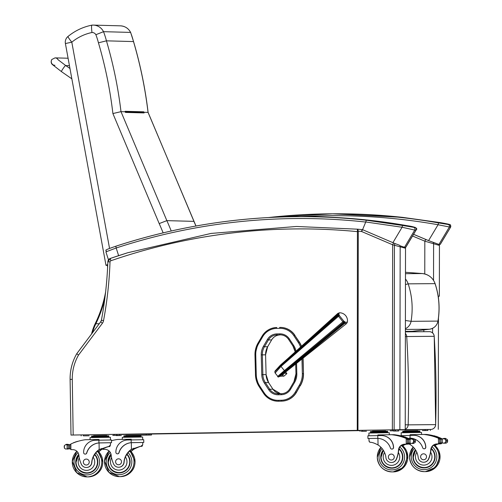 <?xml version="1.0" encoding="UTF-8"?>
<svg xmlns="http://www.w3.org/2000/svg" width="502" height="502" viewBox="0 0 502 502"><rect width="100%" height="100%" fill="white"/><g stroke="black" fill="none" stroke-linecap="round" stroke-linejoin="round"><path stroke-width="0.75" d="M76.756 353.722A49.51 49.146 89.5 0 0 70.117 379.393L72.275 379.355L73.185 435.033L71.008 435.071L360.003 430.365M101.41 320.232A3.715 3.683 -90.5 0 1 100.733 321.769L102.395 323.269L78.525 355.071L76.756 353.703C72.213 361.653 69.998 370.219 70.104 379.393L71.008 435.071M127.759 252.726L110.34 258.43L107.861 261.806A3.715 3.683 89.5 0 1 110.333 258.436L110.34 258.43A594.104 589.762 89.5 0 1 119.118 255.487L127.721 252.738L211.066 233.43L296.431 226.471L357.775 229.194A607.709 585.332 89.8 0 1 362.318 229.665L362.582 229.665M73.185 435.033L357.261 430.377L357.418 229.665M357.261 430.377L403.319 429.656A4.951 4.913 -90.5 0 0 403.658 429.643M405.258 247.273L405.522 248.252L392.658 244.788L361.628 231.516A1.857 0.496 -83.9 0 1 362.318 229.665A1.857 1.845 -90.5 0 1 362.833 229.797A1.857 0.464 113.2 0 0 361.628 231.516A605.889 583.506 -90.1 0 0 358.284 231.165L357.775 229.194L357.38 229.941M399.868 429.681L400.169 246.94A1.857 1.424 -70.8 0 0 399.416 245.221L394.748 243.439A1.857 0.358 -68.1 0 1 394.421 245.158L394.12 429.768M392.357 429.8L392.658 244.788A1.857 0.464 -66.8 0 1 393.869 243.075L394.748 243.439M365.732 222.053L366.297 220.221A604.094 599.677 -90.5 0 0 296.331 216.669A604.094 599.677 -90.5 0 0 115.83 246.225L116.175 247.994A602.237 597.832 89.5 0 1 365.732 222.053L362.563 229.709M365.751 221.978L402.083 227.249A1.857 0.489 -79.9 0 1 402.874 225.523L366.297 220.221M298.872 216.651A604.094 599.677 89.5 0 1 407.354 225.718L407.354 225.718C371.467 219.38 335.305 216.362 298.872 216.651L296.331 216.669C234.66 217.228 174.489 227.08 115.818 246.231C100.482 251.546 107.905 249.563 105.916 251.866L116.175 247.994L118.629 255.643M392.909 242.667L402.083 227.249L414.746 230.073A1.857 1.845 -90.5 0 0 413.516 227.287L402.874 225.523M399.987 245.779L404.518 247.279L414.746 230.073L416.114 230.041M404.518 247.279L405.829 247.241L416.108 230.048C418.21 228.303 415.292 226.86 407.354 225.718L414.809 227.28L413.516 227.287M108.633 259.653L108.953 259.289M255.756 355.021L254.972 355.039L255.48 374.825L256.265 374.799L255.756 355.021A21.699 21.542 89.5 0 1 258.756 343.399L262.759 336.591A16.742 16.616 89.5 0 1 276.621 328.39L279.62 328.314A16.742 16.616 89.5 0 1 293.908 335.807L298.257 342.42A21.693 21.536 89.5 0 1 300.585 347.108M278.761 401.217L281.754 401.142L278.761 401.217A17.639 17.507 89.5 0 1 278.453 401.223L278.29 401.223A17.639 17.507 -90.5 0 0 278.604 401.217L278.472 400.326A16.748 16.622 89.5 0 1 264.177 392.828L259.829 386.207A21.693 21.53 89.5 0 1 256.265 374.812A21.693 21.53 89.5 0 1 256.265 374.799L255.48 374.831A22.584 22.414 -90.5 0 0 259.195 386.684L259.829 386.207M302.938 358.208L303.497 373.532L303.095 358.083M295.352 392.012L296.387 392.464L300.246 385.586A22.584 22.421 -90.5 0 0 303.34 373.532L302.348 373.557A21.693 21.536 89.5 0 1 299.374 385.134L295.352 392.012A16.742 16.616 89.5 0 1 281.465 400.251L278.472 400.326M298.257 342.42L299.267 341.925L294.756 335.311A17.633 17.501 -90.5 0 0 280.022 327.417L280.022 327.417A17.633 17.501 -90.5 0 0 279.702 327.417L279.62 328.314M279.702 327.417L280.179 327.411A17.633 17.501 89.5 0 1 294.919 335.311M296.387 392.464A17.633 17.501 89.5 0 1 281.754 401.142M299.267 341.925A22.584 22.421 89.5 0 1 301.495 346.286M303.497 373.532A22.584 22.421 89.5 0 1 300.409 385.58M285.789 372.013L286.793 373.745L283.705 376.287L283.128 376.061M119.187 434.481L126.065 434.431A2.472 2.472 0 0 0 127.113 434.18A2.472 2.46 89.5 0 1 126.065 434.431L151.447 434.042L151.46 435.027L138.872 435.24M99.245 323.734L95.844 323.765A49.51 49.146 -90.5 0 0 92.519 332.7M95.844 323.765A122.162 121.271 -90.5 0 0 104.761 298.954M91.552 333.981A49.51 49.146 89.5 0 1 95.261 323.539A121.54 120.649 89.5 0 0 105.615 291.944M107.478 264.654A121.54 120.649 89.5 0 1 107.579 267.968M405.465 284.559L408.176 283.843L435.115 283.636C432.843 277.75 428.589 274.393 422.345 273.552A7.423 0.891 -84.9 0 1 422.345 273.552A14.934 14.822 89.5 0 1 435.058 283.624C439.081 295.879 440.047 308.366 437.945 321.098L438.001 321.085C440.11 308.366 439.15 295.879 435.115 283.636M405.39 328.672A9.871 9.795 -90.5 0 0 411.063 321.318L437.945 321.098A9.871 9.795 89.5 0 1 429.448 329.237L412.387 331.307M405.39 329.431L429.448 329.237L412.355 331.314L405.384 331.37M405.227 429.235A4.951 4.913 -90.5 0 0 408.151 424.855L405.233 424.786M403.282 429.649A4.951 0.596 89.1 0 0 403.319 429.656L430.798 429.436A4.951 0.596 89.1 0 0 430.804 429.436L430.798 429.436A4.951 4.951 0 0 0 435.667 424.623L435.629 424.629A4.951 4.913 89.5 0 1 430.798 429.436L421.969 429.58A4.951 4.913 89.5 0 1 421.931 429.58L421.931 429.58A4.951 4.913 89.5 0 1 421.887 429.58M405.378 336.597L406.714 336.535A4.951 4.913 -90.5 0 0 405.384 333.441M434.199 336.309L434.23 336.315A4.951 4.951 0 0 0 429.248 331.665A4.951 4.913 89.5 0 1 434.199 336.309A966.193 959.134 89.5 0 1 435.629 424.629L408.151 424.855A966.193 959.134 -90.5 0 0 406.714 336.535L434.199 336.309M51.901 59.481A3.715 3.683 -88.4 0 0 54.95 65.298A3.715 3.683 -88.4 0 1 54.837 65.298M69.966 68.485L65.668 65.511A3.715 0.376 124.7 0 0 65.643 65.505A3.715 0.376 124.7 0 0 63.101 68.548A3.715 0.376 124.7 0 0 61.439 71.61L52.252 64.457C51.003 63.145 50.84 61.501 51.769 59.525L55.038 57.874A3.715 3.683 -88.4 0 1 58.245 59.945A3.715 3.683 -88.4 0 0 55.032 57.874L68.09 58.226M107.528 266.116L107.403 265.401L105.991 265.345L107.735 264.554M109.549 248.427L71.805 42.181L65.398 43.542L105.991 265.345M67.996 36.464C75.024 30.735 82.974 26.97 91.841 25.156L91.853 25.15C91.402 25.571 91.433 28.018 91.966 32.498A47.577 47.226 91.6 0 0 71.805 42.181A7.423 0.684 -129.4 0 1 67.996 36.464A7.423 7.423 0 0 0 65.398 43.542M91.853 25.15L93.322 25.1A11.816 11.728 -88.4 0 0 91.866 25.15M125.324 112.059L143.572 112.555A0.621 0.615 91.6 0 1 144.118 112.931L143.842 112.279A428.639 425.464 -88.4 0 0 143.792 111.814A0.621 0.615 91.6 0 1 143.465 112.435L125.318 112.046M143.792 111.814L125.149 111.306A428.639 425.464 91.6 0 1 125.205 111.77L125.481 112.423L144.118 112.931M91.966 32.498A4.393 4.355 91.6 0 1 95.882 34.707A77.923 77.346 91.6 0 1 98.442 42.808A421.216 418.097 91.6 0 1 112.9 113.559L120.995 111.657L125.205 111.77M112.9 113.559L159.197 223.591L166.852 220.635L193.91 221.369A266.104 264.134 91.6 0 1 195.937 226.025M143.842 112.279L148.052 112.392L195.987 226.013M148.109 112.41L148.052 112.392A428.639 425.464 91.6 0 0 133.501 41.572L133.557 41.591C140.391 64.783 145.241 88.39 148.109 112.41L193.967 221.395M130.633 32.435L130.576 32.41A85.353 84.719 91.6 0 1 133.501 41.572L106.443 40.838A85.353 84.719 -88.4 0 0 103.519 31.676L130.576 32.41A11.816 11.728 91.6 0 0 120.38 25.834C125.017 26.135 128.437 28.332 130.633 32.429L133.557 41.591M95.882 34.707L103.519 31.676A11.816 11.728 -88.4 0 0 93.322 25.1L120.38 25.834M98.442 42.808L106.443 40.838A428.639 425.464 -88.4 0 1 120.995 111.657L166.852 220.635A266.104 264.134 -88.4 0 1 171.232 231.002M98.662 451.731A17.256 17.131 89.5 0 1 101.297 449.516L107.723 446.711L99.509 449.535A17.256 17.131 89.5 0 0 94.426 454.944L93.134 457.159A17.256 17.131 89.5 0 0 91.853 462.48L91.703 462.48A17.256 17.131 89.5 0 1 99.17 449.535L108.57 446.579L110.446 445.079L109.775 446.573L108.57 446.579M109.775 446.573C107.955 446.454 105.244 447.433 101.63 449.516A17.256 17.131 -90.5 0 0 98.831 451.907M85.177 454.109L85.302 454.109A1.556 1.544 89.5 0 0 86.771 452.992A14.031 13.93 89.5 0 1 99.063 442.933L111.519 442.72L111.475 439.984L95.487 440.235A12.148 12.061 -90.5 0 0 83.621 452.578A1.556 1.544 -90.5 0 0 86.645 452.992A14.031 13.93 -90.5 0 1 98.938 442.94L98.894 440.179M99.791 442.896L98.938 442.94M111.519 442.72L110.484 442.739L110.446 445.079M69.521 444.778A4.167 4.135 89.5 0 0 69.91 444.609A52.628 52.246 89.5 0 1 69.947 444.59M70.857 443.988L70.882 449.623L71.209 449.616A1.167 1.161 89.5 0 1 71.209 449.616L69.847 448.612L69.791 445.167L70.857 443.988A52.628 52.246 89.5 0 1 85.302 439.727L99.007 439.507L99.019 440.179M66.44 448.957L67.933 449.083L66.44 448.957L68.41 448.688A4.167 4.135 89.5 0 1 69.138 448.844A0.389 0.383 89.5 0 0 69.257 448.863L69.878 448.857M69.791 445.161L69.583 445.161A0.389 0.383 89.5 0 0 69.075 444.803A4.167 4.135 89.5 0 1 68.347 444.985L65.963 444.653A1.952 1.939 89.5 0 1 66.653 444.778L66.371 444.778M65.8 449.102L64.438 448.28L64.174 446.636L64.394 445.525L65.756 444.659M99.917 442.896L110.484 442.733M67.864 448.65L68.41 448.688L68.347 444.985L67.739 445.042M67.544 444.778L66.672 444.785A4.167 4.135 89.5 0 1 66.653 444.778M67.921 445.036A4.167 4.135 89.5 0 1 67.437 444.985A0.389 0.383 89.5 0 1 68.197 445.01M91.628 436.828L91.615 436.087L103.563 435.887L108.752 435.811L108.765 436.552M103.563 435.887L103.575 436.627M94.997 436.025L95.01 436.771M91.571 437.568L91.559 436.834L100.193 436.684L108.827 436.552L108.84 437.292M67.814 444.665L69.533 444.647A0.389 0.383 89.5 0 1 69.722 444.697M65.963 444.653A1.952 1.939 89.5 0 0 65.913 444.659A0.389 0.383 89.5 0 1 66.289 444.326L68.015 444.314A0.389 0.383 89.5 0 1 68.397 444.659M66.289 444.326A0.389 0.383 89.5 0 1 66.672 444.785M76.68 441.716A0.389 0.383 89.5 0 1 77.308 441.515M75.206 442.212A0.389 0.383 89.5 0 1 75.833 441.998M73.738 442.758A0.389 0.383 89.5 0 1 74.365 442.519M69.583 445.161L69.64 448.474A0.389 0.383 89.5 0 1 69.257 448.863M69.201 444.778L69.583 444.778A0.389 0.383 89.5 0 1 69.828 444.86M91.703 462.48A5.453 5.415 89.5 0 1 81.261 464.049A27.29 27.089 89.5 0 1 78.921 455.377A6.369 6.319 89.5 0 0 72.903 449.648A35.084 34.826 89.5 0 0 71.14 449.616A35.084 34.826 89.5 0 0 70.951 449.623M69.565 448.706L68.724 448.939M90.053 439.652L90.021 437.6L110.396 437.267L110.44 439.997M93.748 435.711L106.612 435.498M114.839 435.359L117.97 435.309L114.839 435.359M112.743 435.378L115.88 435.328L112.743 435.378M85.967 435.83L89.105 435.786L85.967 435.83M83.878 435.849L87.009 435.799L83.878 435.849M119.187 434.299L119.181 435.29L119.187 434.299M81.155 434.908L81.148 435.893M78.82 454.724A11.138 11.057 -90.5 0 0 77.917 455.929M78.017 468.316A11.138 11.057 -90.5 0 0 87.059 473.185M94.784 454.36A11.138 11.057 89.5 0 1 86.877 473.191A11.138 11.057 89.5 0 1 78.745 454.398M91.853 462.48A5.453 5.415 89.5 0 1 86.501 467.506L86.344 467.506M94.746 454.429A10.793 10.711 89.5 0 1 96.968 457.705M97.037 466.226A10.793 10.711 89.5 0 1 87.248 472.84L86.846 472.84A10.793 10.711 89.5 0 1 78.833 454.781L76.028 462.223C75.601 465.523 78.814 472.432 86.846 472.84A10.793 10.711 89.5 0 0 94.583 454.68M83.345 462.104A2.968 2.949 -90.5 0 0 86.319 465.021A2.968 2.949 -90.5 0 0 89.243 462.028A2.968 2.949 -90.5 0 0 86.269 459.085A2.968 2.949 -90.5 0 0 83.345 462.104M369.089 440.844L369.811 442.3C371.624 442.118 374.366 443.009 378.044 444.967A17.256 17.131 89.5 0 1 385.931 457.661A5.453 5.415 89.5 0 0 396.417 458.891L396.574 458.884A5.453 5.415 89.5 0 1 391.516 462.511L391.359 462.511M377.077 438.359L377.811 438.371A14.031 13.93 -90.5 0 1 390.424 448.016A1.556 1.544 -90.5 0 0 393.436 447.508A12.148 12.061 -90.5 0 0 381.175 435.554L367.897 435.78L367.941 438.516L377.14 438.353M377.09 438.359L367.941 438.516M377.893 435.611L377.88 434.939L391.591 434.713A52.628 52.246 89.5 0 1 406.162 438.491L407.561 439.783M407.624 439.281A1.167 1.161 -90.5 0 0 407.047 438.723A52.628 52.246 -90.5 0 0 398.751 435.918L398.776 435.924A52.628 52.246 -90.5 0 1 407.856 439.074A4.167 4.135 -90.5 0 0 408.314 439.25A0.389 0.383 -90.5 0 0 408.195 439.231L407.806 439.231A0.389 0.383 -90.5 0 0 407.423 439.626L407.48 442.94A0.389 0.383 -90.5 0 0 407.988 443.297L410.498 443.279A4.167 4.135 -90.5 0 1 410.636 443.228M407.856 439.074L409.588 439.062A52.628 52.246 -90.5 0 0 405.704 437.474A52.628 52.246 -90.5 0 1 408.835 438.71L408.622 438.472A52.628 52.246 -90.5 0 0 405.704 437.342M404.411 437.029A52.628 52.246 -90.5 0 0 404.223 436.966A0.389 0.383 -90.5 0 0 403.84 436.539L402.121 436.552A0.389 0.383 -90.5 0 0 401.788 436.753A52.628 52.246 -90.5 0 1 402.504 436.985L404.223 436.972A52.628 52.246 -90.5 0 1 404.436 437.029M402.88 436.545A52.628 52.246 -90.5 0 0 402.742 436.508A0.389 0.383 -90.5 0 0 402.359 436.1L400.64 436.119A0.389 0.383 -90.5 0 0 400.301 436.32A52.628 52.246 -90.5 0 1 401.023 436.52L402.742 436.508M401.324 436.112A52.628 52.246 -90.5 0 0 400.508 435.905L400.54 435.912M401.349 436.112A52.628 52.246 -90.5 0 0 400.54 435.905M404.769 437.022A52.628 52.246 -90.5 0 0 404.217 436.847M403.244 436.545A52.628 52.246 -90.5 0 0 402.736 436.395M401.682 436.106A52.628 52.246 -90.5 0 0 394.045 434.694L391.591 434.713M403.984 437.493L405.704 437.48A0.389 0.383 -90.5 0 0 405.321 437.022L403.602 437.035A0.389 0.383 -90.5 0 0 403.269 437.242A52.628 52.246 -90.5 0 1 403.984 437.493A0.389 0.383 -90.5 0 0 403.602 437.035M396.417 458.891A27.29 27.089 89.5 0 0 398.475 450.143A6.369 6.319 89.5 0 1 404.305 444.22A35.084 34.826 89.5 0 1 406.256 444.126L407.611 442.94M406.325 444.126L406.658 444.126A1.167 1.161 -90.5 0 0 407.749 443.304M407.806 439.231A0.389 0.383 -90.5 0 1 407.925 439.25A4.167 4.135 -90.5 0 0 408.653 439.413L411.64 438.993L413.466 439.808L413.93 440.907L415.386 440.894L415.135 439.796L413.585 438.974A0.389 0.383 -90.5 0 0 413.202 438.66L411.483 438.673A0.389 0.383 -90.5 0 0 411.1 439.055L409.977 439.062A0.389 0.383 -90.5 0 0 409.594 439.426M413.202 443.297L415.179 442.551L415.386 440.894M413.93 440.907L413.51 442.563L411.671 443.435L408.716 443.109A4.167 4.135 -90.5 0 0 407.988 443.297M381.338 435.554A12.148 12.061 89.5 0 1 393.562 447.502A1.556 1.544 89.5 0 1 391.968 449.083M406.658 444.126A35.084 34.826 -90.5 0 0 404.637 444.22A6.369 6.319 -90.5 0 0 398.902 449.397L398.368 452.49A27.29 27.089 89.5 0 1 396.574 458.884M409.212 439.445L408.653 439.413L408.716 443.109M370.495 432.266L370.482 431.525L387.619 431.243L387.707 432.724M382.436 431.318L382.449 432.059M373.864 431.463L373.877 432.203M370.445 433L370.432 432.266L387.638 431.984M410.335 439.3A0.389 0.383 -90.5 0 0 409.977 439.062M413.585 438.974L411.866 438.993A1.952 1.939 -90.5 0 0 411.847 438.993A0.389 0.383 -90.5 0 0 411.483 438.673M401.023 436.52A0.389 0.383 -90.5 0 0 400.64 436.119M402.504 436.985A0.389 0.383 -90.5 0 0 402.121 436.552M407.862 443.316L410.372 443.297A0.389 0.383 -90.5 0 0 410.498 443.279M402.698 445.801A6.369 6.319 -90.5 0 1 406.432 444.201A35.084 34.826 -90.5 0 1 408.446 444.107L408.716 444.107A35.084 34.826 -90.5 0 0 406.764 444.201A6.369 6.319 -90.5 0 0 402.868 445.952M408.785 444.107L409.776 442.921M408.446 444.107A1.167 1.161 -90.5 0 0 409.532 443.304M409.155 438.71L409.55 439.043M368.932 435.761L368.888 433.031L389.263 432.699L389.301 434.751M372.622 431.143L385.486 430.936M364.389 431.262L361.252 431.306L364.389 431.256M366.479 431.243L363.341 431.293L366.479 431.237M393.254 430.785L390.123 430.835L393.254 430.785M395.35 430.766L392.213 430.816L395.35 430.766M360.022 430.339L398.042 429.737L398.073 430.722M382.932 450.934A11.138 11.057 89.5 0 1 383.365 450.313L381.037 457.228A10.793 10.711 89.5 0 1 383.384 450.338M392.075 468.19A11.138 11.057 89.5 0 1 383.032 463.321M383.195 450.049A11.138 11.057 -90.5 0 0 391.886 468.19A11.138 11.057 -90.5 0 0 399.084 448.675M399.052 448.775A10.793 10.711 89.5 0 1 401.983 452.71M402.052 461.231A10.793 10.711 89.5 0 1 392.257 467.845L391.855 467.845A10.793 10.711 89.5 0 1 381.056 457.228C380.616 460.529 383.829 467.437 391.855 467.845A10.793 10.711 89.5 0 0 398.971 449.064M394.258 457.008A2.968 2.949 -90.5 0 0 391.284 454.09A2.968 2.949 -90.5 0 0 388.36 457.084A2.968 2.949 -90.5 0 0 391.334 460.027A2.968 2.949 -90.5 0 0 394.258 457.008M130.922 451.467A17.256 17.131 89.5 0 1 133.557 449.252L139.976 446.447L131.769 449.271A17.256 17.131 89.5 0 0 126.68 454.68L125.393 456.895A17.256 17.131 89.5 0 0 124.113 462.216L123.963 462.216A17.256 17.131 89.5 0 1 131.43 449.271L140.83 446.322L142.706 444.816L142.035 446.309L140.83 446.322M142.035 446.309C140.215 446.19 137.504 447.175 133.89 449.252A17.256 17.131 -90.5 0 0 131.085 451.643M117.437 453.846L117.562 453.846A1.556 1.544 89.5 0 0 119.03 452.729A14.031 13.93 89.5 0 1 131.323 442.676L143.779 442.457L143.735 439.721L127.746 439.972A12.148 12.061 -90.5 0 0 115.88 452.315A1.556 1.544 -90.5 0 0 118.905 452.729A14.031 13.93 -90.5 0 1 131.198 442.676L131.154 439.915M132.051 442.632L131.198 442.676M143.779 442.457L142.744 442.475L142.706 444.816M111.488 440.7A52.628 52.246 89.5 0 1 117.562 439.47L131.267 439.244L131.279 439.915M132.177 442.632L142.744 442.469M123.881 436.571L123.875 435.83L135.822 435.623L141.006 435.548L141.018 436.288M135.822 435.623L135.835 436.37M127.257 435.767L127.263 436.508M123.831 437.305L123.818 436.571L132.453 436.42L141.087 436.288L141.1 437.029M123.963 462.216A5.453 5.415 89.5 0 1 113.521 463.785A27.29 27.089 89.5 0 1 111.18 455.113A6.369 6.319 89.5 0 0 105.163 449.384A35.084 34.826 89.5 0 0 103.393 449.353A35.084 34.826 89.5 0 0 103.211 449.359L102.37 449.039M122.312 439.388L122.275 437.336L142.65 437.01L142.694 439.733M126.008 435.447L151.441 435.027L151.447 434.042L360.009 430.628M147.092 435.096L150.23 435.046L147.092 435.096M145.003 435.115L148.14 435.065L145.003 435.115M118.227 435.573L121.358 435.523L118.227 435.573M116.131 435.585L119.269 435.541L116.131 435.585M111.08 454.461A11.138 11.057 -90.5 0 0 110.176 455.665M110.277 468.052A11.138 11.057 -90.5 0 0 119.319 472.922M127.044 454.097A11.138 11.057 89.5 0 1 119.131 472.928A11.138 11.057 89.5 0 1 111.005 454.134M124.113 462.216A5.453 5.415 89.5 0 1 118.761 467.249L118.604 467.249M127 454.166A10.793 10.711 89.5 0 1 129.227 457.441M129.296 465.963A10.793 10.711 89.5 0 1 119.501 472.577L119.099 472.583A10.793 10.711 89.5 0 1 111.093 454.517M115.604 461.84A2.968 2.949 -90.5 0 0 118.579 464.764A2.968 2.949 -90.5 0 0 121.503 461.765A2.968 2.949 -90.5 0 0 118.528 458.822A2.968 2.949 -90.5 0 0 115.604 461.84M409.155 444.032L410.303 444.703A17.256 17.131 89.5 0 1 418.191 457.397A5.453 5.415 89.5 0 0 428.677 458.627L428.833 458.627A5.453 5.415 89.5 0 1 423.776 462.248L423.619 462.254M409.4 438.095L410.071 438.108A14.031 13.93 -90.5 0 1 422.684 447.753A1.556 1.544 -90.5 0 0 425.69 447.244A12.148 12.061 -90.5 0 0 413.435 435.29L400.157 435.73M410.153 435.347L410.14 434.676L423.845 434.45A52.628 52.246 89.5 0 1 438.422 438.233L439.821 439.52M439.884 439.018A1.167 1.161 -90.5 0 0 439.306 438.466A52.628 52.246 -90.5 0 0 431.005 435.654L431.036 435.661M444.119 438.729L445.845 438.717A0.389 0.383 -90.5 0 0 445.462 438.397L443.743 438.409A0.389 0.383 -90.5 0 1 444.119 438.729A1.952 1.939 -90.5 0 0 444.101 438.729L440.913 439.15A4.167 4.135 -90.5 0 1 440.185 438.993L440.568 438.986A4.167 4.135 -90.5 0 1 440.116 438.811A52.628 52.246 -90.5 0 0 431.036 435.654M440.116 438.811L441.848 438.798A52.628 52.246 -90.5 0 0 437.964 437.217A0.389 0.383 -90.5 0 0 437.581 436.759L435.861 436.771A0.389 0.383 -90.5 0 0 435.523 436.978A52.628 52.246 -90.5 0 1 436.238 437.229L437.964 437.217A52.628 52.246 -90.5 0 1 441.095 438.447L440.881 438.208A52.628 52.246 -90.5 0 0 437.964 437.079M436.665 436.765A52.628 52.246 -90.5 0 0 436.483 436.702A0.389 0.383 -90.5 0 0 436.1 436.276L434.381 436.294A0.389 0.383 -90.5 0 0 434.042 436.489A52.628 52.246 -90.5 0 1 434.763 436.721L436.483 436.709A52.628 52.246 -90.5 0 1 436.696 436.765M435.14 436.288A52.628 52.246 -90.5 0 0 435.002 436.244A0.389 0.383 -90.5 0 0 434.619 435.836L432.893 435.855A0.389 0.383 -90.5 0 0 432.561 436.056A52.628 52.246 -90.5 0 1 433.282 436.263L435.002 436.244A52.628 52.246 -90.5 0 1 435.165 436.282M433.577 435.849A52.628 52.246 -90.5 0 0 432.768 435.642L432.799 435.648A52.628 52.246 -90.5 0 1 433.609 435.849M437.029 436.765A52.628 52.246 -90.5 0 0 436.476 436.583M435.504 436.282A52.628 52.246 -90.5 0 0 434.989 436.131M433.941 435.843A52.628 52.246 -90.5 0 0 426.305 434.431L423.845 434.45M428.677 458.627A27.29 27.089 89.5 0 0 430.735 449.88A6.369 6.319 89.5 0 1 436.564 443.956A35.084 34.826 89.5 0 1 438.516 443.862L439.871 442.676M438.585 443.862L438.917 443.862A1.167 1.161 -90.5 0 0 440.003 443.04M443.893 438.729L445.72 439.551L446.184 440.643L447.646 440.637L447.395 439.532L445.845 438.717M446.184 440.643L445.77 442.3L443.931 443.178L446.077 443.159L447.439 442.287L447.646 440.637M443.931 443.178L440.969 442.852A4.167 4.135 -90.5 0 0 440.248 443.034L442.758 443.015A4.167 4.135 -90.5 0 1 442.889 442.971M413.598 435.29A12.148 12.061 89.5 0 1 425.815 447.244A1.556 1.544 89.5 0 1 424.221 448.819M438.917 443.862A35.084 34.826 -90.5 0 0 436.897 443.956A6.369 6.319 -90.5 0 0 431.162 449.133L430.628 452.227A27.29 27.089 89.5 0 1 428.833 458.627M441.471 439.181L440.913 439.15L440.969 442.852M402.755 432.002L402.742 431.262L419.879 430.98L419.967 432.46M414.696 431.055L414.708 431.802M406.124 431.199L406.137 431.94M402.704 432.743L402.692 432.002L419.892 431.72M442.595 439.037A0.389 0.383 -90.5 0 0 441.854 439.162M443.743 438.409A0.389 0.383 -90.5 0 0 443.36 438.798M433.282 436.263A0.389 0.383 -90.5 0 0 432.893 435.855M434.763 436.721A0.389 0.383 -90.5 0 0 434.381 436.294M436.238 437.229A0.389 0.383 -90.5 0 0 435.861 436.771M440.185 438.993A0.389 0.383 -90.5 0 0 439.683 439.363L439.739 442.676A0.389 0.383 -90.5 0 0 440.248 443.034M440.122 443.059L442.632 443.034A0.389 0.383 -90.5 0 0 442.758 443.015M440.568 438.986A0.389 0.383 -90.5 0 0 440.449 438.968L440.066 438.974M434.952 445.538A6.369 6.319 -90.5 0 1 438.685 443.937A35.084 34.826 -90.5 0 1 440.706 443.85L440.969 443.843A35.084 34.826 -90.5 0 0 439.024 443.937A6.369 6.319 -90.5 0 0 435.127 445.688M441.038 443.843L442.03 442.657M440.706 443.85A1.167 1.161 -90.5 0 0 441.791 443.04M441.415 438.447L441.81 438.779M401.192 435.498L401.148 432.768L421.523 432.442L421.554 434.487M404.882 430.879L417.746 430.672M396.643 430.998L393.512 431.049L396.643 430.992M398.739 430.98L395.601 431.03L398.739 430.98M425.514 430.521L422.377 430.572L425.514 430.521M427.604 430.509L424.472 430.559L427.604 430.503M430.314 429.48L398.061 429.976L430.314 429.474L430.333 430.465M415.185 450.671A11.138 11.057 89.5 0 1 415.625 450.049M424.334 467.927A11.138 11.057 89.5 0 1 415.292 463.057M415.455 449.786A11.138 11.057 -90.5 0 0 424.146 467.933A11.138 11.057 -90.5 0 0 431.337 448.411M431.306 448.512A10.793 10.711 89.5 0 1 434.236 452.446M434.305 460.968A10.793 10.711 89.5 0 1 424.516 467.582L424.115 467.582A10.793 10.711 89.5 0 1 415.643 450.074M426.518 456.745A2.968 2.949 -90.5 0 0 423.544 453.827A2.968 2.949 -90.5 0 0 420.62 456.82A2.968 2.949 -90.5 0 0 423.594 459.763A2.968 2.949 -90.5 0 0 426.518 456.745M424.767 273.979L424.824 241.167L439.445 245.44L439.357 296.18L438.171 296.205M412.544 236.009L424.824 241.167L425.752 239.448L413.554 234.327M433.54 280.361L433.602 243.972A1.857 1.387 -70.6 0 0 433.207 242.479M438.353 297.466L438.271 296.864M126.065 434.431L360.009 430.597M402.629 217.372L402.623 217.372A604.094 599.677 -90.5 0 0 332.657 213.821L402.629 217.372L440.549 222.662L402.623 217.372M268.401 217.554A604.094 599.677 89.5 0 1 330.121 213.839A604.094 599.677 89.5 0 1 438.604 222.913L447.997 224.457A1.857 1.845 -90.5 0 1 449.234 227.237L438.943 244.443L440.254 244.411L450.589 227.211L450.25 224.883C451.555 224.595 442.588 223.013 440.549 222.662L449.29 224.444A1.857 1.845 -90.5 0 1 450.52 227.224L438.058 224.739A602.237 597.832 -90.5 0 0 301.049 216.632M450.589 227.218L440.179 244.43M438.604 222.913L438.058 224.739L428.576 240.602L438.943 244.443M413.566 234.302L428.576 240.602M283.473 374.699L282.431 375.433L283.473 374.699M283.994 376.054L280.028 376.293L293.733 365.582L283.09 374.065M284.082 373.337L286.843 373.319M275.247 370.809L280.43 365.117M344.284 321.512A1.952 1.079 127.9 0 1 343.481 322.497L337.99 315.645A6.978 1.857 -128.8 0 1 337.758 315.036L337.846 313.399L287.853 358.541L337.614 314.453A1.952 1.669 -5.4 0 1 338.775 313.963L339.452 315.714L343.663 320.966L345.445 322.284L347.371 322.127A7.938 7.938 0 0 0 339.465 312.777L338.775 313.963M287.853 358.541L280.467 365.086L274.851 371.806L280.637 365.845L281.001 366.422L275.146 373.036L277.92 376.462L278.735 376.858L279.978 376.337L344.736 323.338L344.096 322.955A6.978 1.832 -131.5 0 1 343.481 322.497L284.91 371.116C278.773 376.268 276.884 378.081 279.25 376.55L285.356 371.436L287.175 370.903M278.673 376.149C276.2 377.805 278.108 375.96 284.389 370.608L285.356 371.436L344.096 322.955A1.952 1.286 124.9 0 0 344.874 321.945M293.726 365.582L346.512 323.589L344.736 323.338A1.952 1.487 115.4 0 0 345.445 322.284M274.851 371.806L275.04 371.022L280.449 365.098L287.866 358.528M78.525 355.071A47.031 46.692 -90.5 0 0 72.275 379.355M76.775 353.697L100.707 321.801M110.34 258.43L110.848 260.77A1.236 1.23 -90.5 0 0 110.02 261.9L107.842 261.806C107.139 281.44 104.993 300.911 101.398 320.22L103.531 320.678A6.187 6.143 89.5 0 1 102.395 323.269M110.02 261.9A396.059 393.166 89.5 0 1 103.531 320.678M357.587 231.654A591.626 587.302 -90.5 0 0 110.848 260.77M357.957 430.365L358.284 231.165M362.833 229.797L393.869 243.075M405.754 247.266L416.039 230.06A1.857 1.845 -90.5 0 0 414.809 227.28M261.247 354.889L262.351 354.858A15.16 15.054 89.5 0 1 264.428 346.769L263.462 346.267A16.152 16.033 -90.5 0 0 261.247 354.889L261.768 374.668L262.866 374.643L262.351 354.858L265.577 354.832L266.091 374.611L262.866 374.643A15.154 15.047 89.5 0 0 265.363 382.606L268.589 382.58L272.937 389.201L269.712 389.226L265.363 382.606L264.422 383.158L268.771 389.772L269.712 389.226A10.209 10.134 89.5 0 0 278.246 393.8L278.246 393.8A10.209 10.134 89.5 0 0 278.428 393.8L278.246 393.8M280.11 334.884A10.203 10.128 -90.5 0 0 271.651 339.904C273.615 336.767 276.439 335.091 280.11 334.884L276.884 334.909A10.203 10.128 89.5 0 0 268.426 339.929L271.651 339.904L267.654 346.744L264.428 346.769L268.426 339.929L267.459 339.427L263.462 346.267M280.254 334.828L279.884 334.828A10.203 10.128 89.5 0 1 288.6 339.396L289.296 338.85A11.195 11.113 -90.5 0 0 279.739 333.843L279.884 334.828L276.884 334.909L276.74 333.918A11.195 11.113 -90.5 0 0 267.459 339.427M261.768 374.668A16.146 16.026 -90.5 0 0 264.422 383.158M279.739 333.843L276.74 333.918M280.066 334.828L280.066 334.828C283.674 334.903 286.51 336.422 288.587 339.396L292.936 346.01L293.645 345.47L289.296 338.85M268.771 389.772A11.201 11.119 -90.5 0 0 278.334 394.785L278.428 393.8L281.421 393.719L278.428 393.8M278.334 394.785L281.327 394.71L281.421 393.719C285.098 393.512 287.916 391.836 289.88 388.699L289.886 388.692A10.203 10.134 89.5 0 1 281.421 393.719M292.948 346.016A15.154 15.047 89.5 0 1 295.245 351.921L292.936 346.01L288.587 339.396M296.004 351.243A16.146 16.026 -90.5 0 0 293.645 345.47M281.327 394.71A11.195 11.113 -90.5 0 0 290.614 389.201L289.88 388.699L293.934 381.771L289.886 388.692M290.614 389.201L294.661 382.279L293.927 381.777A14.815 14.702 89.5 0 0 295.96 373.871L295.697 363.994L295.954 373.871L296.826 373.846L296.55 363.31M294.661 382.279A15.8 15.687 -90.5 0 0 296.826 373.846M301.966 358.98L302.348 373.557M272.937 389.201A10.209 10.134 -90.5 0 0 280.568 393.744L272.937 389.201L268.589 382.58L266.098 374.611A15.154 15.047 -90.5 0 0 268.589 382.58M267.654 346.744A15.16 15.054 -90.5 0 0 265.577 354.832L267.654 346.744M276.621 328.39L276.702 327.499A17.633 17.501 -90.5 0 0 262.107 336.133L258.097 342.948A22.59 22.421 -90.5 0 0 254.978 355.039L255.48 374.825L259.195 386.697L263.537 393.317L264.177 392.828M266.098 374.611L265.577 354.832M271.651 339.904L267.654 346.738M293.908 335.807L294.756 335.311L299.104 341.931A22.584 22.421 -90.5 0 1 301.376 346.393M276.702 327.499C270.365 327.856 265.495 330.736 262.1 336.139L262.759 336.591M262.1 336.139L258.097 342.948L258.756 343.399M299.374 385.134L300.246 385.586L296.224 392.464A17.633 17.501 -90.5 0 1 281.597 401.142L281.465 400.251M263.544 393.317A17.639 17.507 -90.5 0 0 278.29 401.223C272.046 401.092 267.133 398.456 263.537 393.317L259.195 386.697M422.345 273.552L405.484 272.291L422.333 273.552L405.478 273.69M405.403 320.496L411.063 321.318C413.165 308.586 412.198 296.092 408.176 283.843A14.934 14.822 -90.5 0 0 405.472 279.018M429.21 331.665A4.951 4.913 89.5 0 1 429.248 331.665L405.384 331.86M421.969 429.58L421.931 429.58A4.951 4.951 0 0 0 421.969 429.58L430.798 429.436M159.197 223.591A258.674 256.76 91.6 0 1 163.137 232.872M125.274 111.94L143.465 112.435M69.803 445.312L69.64 448.474M67.086 444.985L67.149 448.725M64.394 445.525L64.438 448.28M101.278 448.487L101.297 449.516M99.063 442.933L99.17 449.535M114.042 435.353L114.023 434.362M116.797 435.309L116.778 434.324M105.847 435.855L106.763 435.485L99.377 435.598L93.598 435.698L94.514 436.037M83.326 435.855L83.307 434.87M95.813 452.942A12.87 12.776 89.5 0 1 81.813 473.907A12.87 12.776 89.5 0 1 78.023 452.678M102.778 461.796A14.853 14.746 89.5 0 1 88.157 476.894C97.771 475.275 102.653 470.242 102.797 461.796A14.853 14.746 89.5 0 0 97.771 450.884L102.797 461.796M97.262 451.361A14.853 14.746 89.5 0 1 87.147 476.9A14.853 14.746 89.5 0 1 76.862 451.279L72.282 461.351L76.668 472.627L87.147 476.9L88.157 476.894M93.134 457.159A8.314 8.258 89.5 0 1 89.074 469.941A8.314 8.258 89.5 0 1 79.297 457.912M377.811 438.371L377.768 435.611M406.727 438.729L407.047 438.723M406.162 438.491L406.256 444.126M413.937 441.453L415.392 441.44M413.466 439.808L413.51 442.563M407.925 439.25L408.314 439.25M410.008 439.369L410.071 443.109M404.305 444.22L404.637 444.22M406.432 444.201L406.764 444.201M377.937 438.378L378.044 444.967M384.714 431.287L385.636 430.917L372.465 431.136L373.388 431.469M398.055 430.722L398.042 429.737M395.664 430.741L395.651 429.756M392.909 430.785L392.897 429.794M362.199 431.287L362.18 430.302M382.147 448.619A12.87 12.776 -90.5 0 0 397.389 468.63A12.87 12.776 -90.5 0 0 399.843 447.056M393.173 471.899L403.577 467.456L407.781 456.105L403.526 446.579L401.845 445.117A14.853 14.746 -90.5 0 1 393.173 471.899L392.156 471.905C383.239 471.108 378.282 466.239 377.278 457.291L380.93 447.269A14.853 14.746 -90.5 0 0 392.156 471.905A14.853 14.746 -90.5 0 0 401.293 445.494M398.368 452.49A8.314 8.258 89.5 0 1 393.901 465.003A8.314 8.258 89.5 0 1 384.545 452.522M133.538 448.223L133.557 449.252M103.199 448.556L103.211 449.359M131.323 442.676L131.43 449.271M146.295 435.09L146.283 434.104M149.05 435.052L149.038 434.061M138.106 435.592L139.023 435.228L131.637 435.341L125.851 435.441L126.774 435.774M128.073 452.678A12.87 12.776 89.5 0 1 114.073 473.65A12.87 12.776 89.5 0 1 110.277 452.421M130.031 450.627A14.853 14.746 89.5 0 1 120.417 476.63C130.031 475.011 134.906 469.985 135.057 461.539L130.037 450.62M129.522 451.097A14.853 14.746 89.5 0 1 119.401 476.636A14.853 14.746 89.5 0 1 109.122 451.022L104.541 461.087L108.928 472.369L119.401 476.636L120.417 476.63M125.393 456.895A8.314 8.258 89.5 0 1 121.333 469.677A8.314 8.258 89.5 0 1 111.551 457.648M126.843 454.417A10.793 10.711 89.5 0 1 119.099 472.583C111.074 472.175 107.861 465.26 108.281 461.965L111.093 454.505M410.071 438.108L410.027 435.347M438.986 438.466L439.306 438.466M438.422 438.233L438.516 443.862M446.196 441.189L447.652 441.176M445.72 439.551L445.77 442.3M442.268 439.106L442.325 442.852M436.564 443.956L436.897 443.956M438.685 443.937L439.024 443.937M410.197 438.114L410.209 439.055M410.278 443.297L410.303 444.703M416.974 431.023L417.89 430.66L404.725 430.873M430.314 430.465L430.296 429.474M427.924 430.484L427.911 429.492M425.169 430.521L425.15 429.536M414.407 448.355A12.87 12.776 -90.5 0 0 429.649 468.366A12.87 12.776 -90.5 0 0 432.103 446.793M413.196 447.012A14.853 14.746 -90.5 0 0 424.416 471.642A14.853 14.746 -90.5 0 0 433.552 445.23M425.432 471.635A14.853 14.746 -90.5 0 0 434.098 444.86L435.786 446.316L440.041 455.841L435.836 467.193L425.432 471.635L424.416 471.642C415.499 470.851 410.542 465.975 409.538 457.033L413.19 447.012M430.628 452.227A8.314 8.258 89.5 0 1 426.16 464.745A8.314 8.258 89.5 0 1 416.804 452.264M431.231 448.801A10.793 10.711 89.5 0 1 424.115 467.582C416.089 467.18 412.876 460.265 413.297 456.964L415.637 450.068M438.202 296.437L439.357 296.18M428.915 240.74L425.752 239.448M432.592 332.926L432.598 328.308M423.813 331.709L423.813 329.921M447.997 224.457L449.29 224.444M343.663 320.966A1.952 0.809 134.3 0 1 342.772 321.889L284.389 370.608L281.001 366.422L338.361 316.385A1.952 1.123 -30.9 0 1 339.452 315.714M280.467 365.086L280.637 365.845L337.99 315.645A1.952 1.355 -23.1 0 1 339.12 315.068M280.461 365.4L337.758 315.036A1.952 1.525 -18.8 0 1 338.894 314.484M101.398 320.22L100.714 321.776L76.756 353.703M405.522 248.252L405.227 429.605M105.916 251.866L108.413 259.634M295.954 373.871L293.927 381.777M258.097 342.948L254.972 355.039M438.001 321.085C436.947 325.685 434.098 328.402 429.455 329.23M435.667 424.629L434.23 336.315M65.793 65.593L69.452 65.693M65.668 65.511L57.837 59.556M71.861 78.839L61.439 71.61M75.582 441.904L76.122 441.898M74.114 442.431L74.616 442.425M77.051 441.415L77.659 441.409M413.817 443.423L411.671 443.435M368.976 438.497L369.026 441.308M360.003 430.339L360.022 431.325M443.36 438.786L442.237 438.798M405.647 431.205L404.719 430.873M439.445 245.44L439.162 244.436M438.277 429.335L438.459 318.004M438.491 298.502L438.497 297.479M268.394 217.554L332.657 213.821M346.512 323.589L347.371 322.127M339.465 312.777L337.846 313.399M274.839 372.089L275.146 373.036"/></g></svg>
